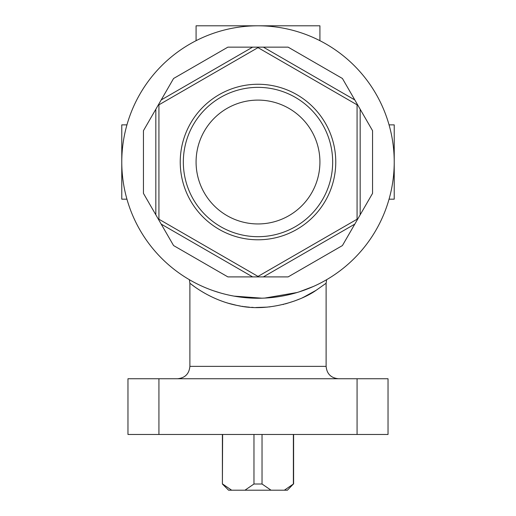 <?xml version="1.0" encoding="UTF-8"?>
<svg xmlns="http://www.w3.org/2000/svg" width="516" height="516" viewBox="0 0 516 516"><rect width="100%" height="100%" fill="white"/><g stroke="black" fill="none" stroke-linecap="round" stroke-linejoin="round"><path stroke-width="0.77" d="M326.628 279.698L326.112 283.245L316.211 290.244C301.808 300.583 268.043 312.464 237.966 305.595C209.741 300.325 190.082 283.239 189.888 283.245L189.888 366.36C189.153 373.881 185.025 378.009 177.504 378.744M319.92 40.687L319.92 25.8L196.08 25.8L196.08 40.687M222.396 434.472L222.396 484.008L222.622 434.472M222.622 484.008L231.639 490.2L244.958 490.2L253.969 484.008L253.969 434.472M284.361 490.2L293.378 484.008L287.412 490.2L244.958 490.2M222.396 484.008L228.588 490.2L231.639 490.2M173.576 245.558L161.192 224.105L173.576 245.558L227.872 276.899L252.64 276.899L227.872 276.899M189.372 279.698L189.888 283.245L195.093 287.109M195.274 287.238L196.377 287.999M196.964 288.399L197.867 288.999M198.196 289.218L199.292 289.928M199.84 290.282L200.627 290.772M202.246 291.766L204.046 292.824M204.272 292.946L204.923 293.32M206.142 293.997L206.471 294.178M208.264 295.133L209.438 295.739M209.98 296.01L210.954 296.494M217.378 299.39L218.249 299.744M220.655 300.68L221.416 300.963M223.118 301.576L223.563 301.731M226.614 302.731L227.608 303.034M228.44 303.279L236.515 305.304M236.986 305.401L240.204 306.007M242.191 306.33L243.294 306.491M244.236 306.627L247.293 306.988M247.364 306.994L249.363 307.175M251.556 307.336L253.24 307.426M255.865 307.517L267.365 307.117M269.081 306.943L270.126 306.827M282.949 304.517L283.871 304.285M285.425 303.879L294.733 300.912M294.759 300.899L299.119 299.183M302.602 297.655L303.705 297.139M303.963 297.016L316.166 290.276M205.523 287.735L208.967 289.115M211.167 289.947L211.644 290.115M213.405 290.74L220.99 293.127M227.401 294.765L228.13 294.933M230.833 295.513L232.194 295.784M234.019 296.12L261.973 298.19M264.734 298.08L297.132 292.507M299.254 291.85L313.644 286.367M288.128 276.899L263.36 276.899L288.128 276.899L342.424 245.558L354.808 224.105L342.424 245.558M372.552 193.371L360.168 214.817L372.552 193.371L372.552 130.677L360.168 109.231L372.552 130.677M342.424 78.49L354.808 99.943L342.424 78.49L288.128 47.149L263.36 47.149L288.128 47.149M227.872 47.149L252.64 47.149L227.872 47.149L173.576 78.49L161.192 99.943L173.576 78.49M143.448 130.677L155.832 109.231L143.448 130.677L143.448 193.371L155.832 214.817L143.448 193.371M389.058 199.176L394.224 199.176L394.224 124.872L389.058 124.872M357.072 434.472L388.032 434.472L388.032 378.744L127.968 378.744L127.968 434.472L357.072 434.472L357.072 378.744M258 25.8A136.224 136.224 0 0 1 375.971 230.136A136.224 136.224 0 0 1 140.03 230.136A136.224 136.224 0 0 1 258 25.8M258 239.785A77.761 77.761 0 0 0 325.344 123.143A77.761 77.761 0 0 0 190.656 123.143A77.761 77.761 0 0 0 258 239.785M258 276.421L357.072 219.223L357.072 104.825L258 47.627L158.928 104.825L158.928 219.223L258 276.421L258 276.899L252.64 276.899L161.192 224.105L155.832 214.817L155.832 109.231L161.192 99.943L252.64 47.149L263.36 47.149L354.808 99.943L360.168 109.231L360.168 214.817L354.808 224.105L263.36 276.899L258 276.899M253.969 484.008L262.031 484.008L262.031 434.472M293.378 484.008L293.378 434.472M262.031 484.008L271.042 490.2M258 100.104A61.92 61.92 0 0 1 311.625 192.984A61.92 61.92 0 0 1 204.375 192.984A61.92 61.92 0 0 1 258 100.104M258 236.689A74.665 74.665 0 0 0 322.661 124.691A74.665 74.665 0 0 0 193.339 124.691A74.665 74.665 0 0 0 258 236.689M158.928 104.825L158.515 104.587M158.928 219.223L158.515 219.461M258 47.627L258 47.149M357.072 104.825L357.485 104.587M357.485 219.461L357.072 219.223M126.942 199.176L121.776 199.176L121.776 124.872L126.942 124.872M189.888 366.36L326.112 366.36C326.847 373.881 330.975 378.009 338.496 378.744M158.928 434.472L158.928 378.744M326.112 283.245L326.112 366.36M293.604 434.472L293.604 484.008"/></g></svg>
